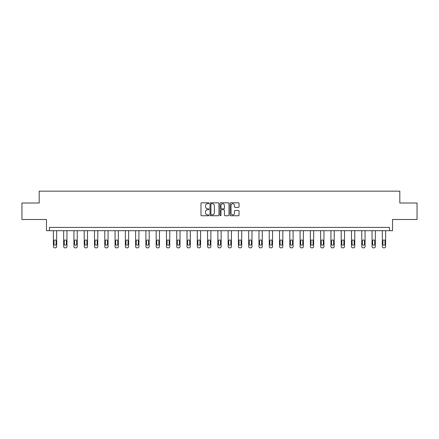 <?xml version="1.0" encoding="UTF-8"?>
<svg xmlns="http://www.w3.org/2000/svg" width="439" height="439" viewBox="0 0 439 439"><rect width="100%" height="100%" fill="white"/><g stroke="black" fill="none" stroke-linecap="round" stroke-linejoin="round"><path stroke-width="0.66" d="M208.959 203.262A0.455 0.455 0 0 0 208.503 202.813L201.633 202.813A0.648 0.648 0 0 0 200.985 203.46L200.985 215.099A0.648 0.648 0 0 0 201.633 215.747L208.503 215.747A0.455 0.455 0 0 0 208.959 215.297A0.455 0.455 0 0 0 208.503 214.841L207.614 214.841A2.069 2.069 0 0 1 205.545 212.772L205.545 211.801A2.069 2.069 0 0 1 207.614 209.732L208.503 209.732A0.455 0.455 0 0 0 208.959 209.282A0.455 0.455 0 0 0 208.503 208.827L207.614 208.827A2.069 2.069 0 0 1 205.545 206.758L205.545 205.787A2.069 2.069 0 0 1 207.614 203.718L208.503 203.718A0.455 0.455 0 0 0 208.959 203.262M21.95 203.021L21.95 219.495L46.463 219.495L46.463 230.694L392.537 230.694L392.537 219.495L417.05 219.495L417.05 203.021L399.819 203.021L399.819 191.157L39.181 191.157L39.181 203.021L21.95 203.021M238.404 207.373A0.648 0.648 0 0 0 239.052 206.725L239.052 203.46A0.648 0.648 0 0 0 238.404 202.813L230.771 202.813A0.648 0.648 0 0 0 230.124 203.46L230.124 215.099A0.648 0.648 0 0 0 230.771 215.747L238.404 215.747A0.648 0.648 0 0 0 239.052 215.099L239.052 211.154A0.648 0.648 0 0 0 238.404 210.511L235.134 210.511A0.648 0.648 0 0 0 234.492 211.154L234.492 213.113A1.729 1.729 0 0 1 232.758 214.841A1.729 1.729 0 0 1 231.029 213.113L231.029 205.447A1.729 1.729 0 0 1 232.758 203.718A1.729 1.729 0 0 1 234.492 205.447L234.492 206.725A0.648 0.648 0 0 0 235.134 207.373L238.404 207.373M389.541 230.694L389.541 227.402L49.459 227.402L49.459 230.694M218.935 203.46A0.648 0.648 0 0 0 218.287 202.813L210.654 202.813A0.648 0.648 0 0 0 210.007 203.46L210.007 215.099A0.648 0.648 0 0 0 210.654 215.747L218.287 215.747A0.648 0.648 0 0 0 218.935 215.099L218.935 203.46M220.713 202.813L228.346 202.813A0.648 0.648 0 0 1 228.993 203.46L228.993 215.099A0.648 0.648 0 0 1 228.346 215.747L225.081 215.747A0.648 0.648 0 0 1 224.433 215.099L224.433 210.38A0.648 0.648 0 0 0 223.786 209.732L221.618 209.732A0.648 0.648 0 0 0 220.971 210.38L220.971 215.297A0.455 0.455 0 0 1 220.521 215.747A0.455 0.455 0 0 1 220.065 215.297L220.065 203.46A0.648 0.648 0 0 1 220.713 202.813M211.368 203.718A0.455 0.455 0 0 0 210.912 204.168L210.912 214.391A0.455 0.455 0 0 0 211.368 214.841L212.306 214.841A2.069 2.069 0 0 0 214.375 212.772L214.375 205.787A2.069 2.069 0 0 0 212.306 203.718L211.368 203.718M224.433 205.479A1.729 1.729 0 0 0 222.699 203.751A1.729 1.729 0 0 0 220.971 205.479L220.971 208.179A0.648 0.648 0 0 0 221.618 208.827L223.786 208.827A0.648 0.648 0 0 0 224.433 208.179L224.433 205.479M56.675 230.694L56.675 246.52A1.317 1.317 149.4 0 1 55.358 247.843L54.699 247.843A1.317 1.317 149.4 0 1 53.382 246.52L53.382 230.694M56.082 244.15L56.082 240.989A1.054 1.054 149.4 0 0 55.029 239.935A1.054 1.054 149.4 0 0 53.975 240.989L53.975 244.15A1.054 1.054 149.4 0 0 55.029 245.203A1.054 1.054 149.4 0 0 56.082 244.15M66.953 230.694L66.953 246.52A1.317 1.317 149.4 0 1 65.636 247.843L64.977 247.843A1.317 1.317 149.4 0 1 63.66 246.52L63.66 230.694M66.36 244.15L66.36 240.989A1.054 1.054 149.4 0 0 65.307 239.935A1.054 1.054 149.4 0 0 64.253 240.989L64.253 244.15A1.054 1.054 149.4 0 0 65.307 245.203A1.054 1.054 149.4 0 0 66.36 244.15M77.237 230.694L77.237 246.52A1.317 1.317 149.4 0 1 75.92 247.843L75.256 247.843A1.317 1.317 149.4 0 1 73.939 246.52L73.939 230.694M76.644 244.15L76.644 240.989A1.054 1.054 149.4 0 0 75.59 239.935A1.054 1.054 149.4 0 0 74.531 240.989L74.531 244.15A1.054 1.054 149.4 0 0 75.59 245.203A1.054 1.054 149.4 0 0 76.644 244.15M87.515 230.694L87.515 246.52A1.317 1.317 149.4 0 1 86.198 247.843L85.539 247.843A1.317 1.317 149.4 0 1 84.222 246.52L84.222 230.694M86.922 244.15L86.922 240.989A1.054 1.054 149.4 0 0 85.868 239.935A1.054 1.054 149.4 0 0 84.815 240.989L84.815 244.15A1.054 1.054 149.4 0 0 85.868 245.203A1.054 1.054 149.4 0 0 86.922 244.15M97.793 230.694L97.793 246.52A1.317 1.317 149.4 0 1 96.476 247.843L95.817 247.843A1.317 1.317 149.4 0 1 94.5 246.52L94.5 230.694M97.2 244.15L97.2 240.989A1.054 1.054 149.4 0 0 96.146 239.935A1.054 1.054 149.4 0 0 95.093 240.989L95.093 244.15A1.054 1.054 149.4 0 0 96.146 245.203A1.054 1.054 149.4 0 0 97.2 244.15M108.071 230.694L108.071 246.52A1.317 1.317 149.4 0 1 106.754 247.843L106.095 247.843A1.317 1.317 149.4 0 1 104.778 246.52L104.778 230.694M107.478 244.15L107.478 240.989A1.054 1.054 149.4 0 0 106.425 239.935A1.054 1.054 149.4 0 0 105.371 240.989L105.371 244.15A1.054 1.054 149.4 0 0 106.425 245.203A1.054 1.054 149.4 0 0 107.478 244.15M118.354 230.694L118.354 246.52A1.317 1.317 149.4 0 1 117.037 247.843L116.373 247.843A1.317 1.317 149.4 0 1 115.056 246.52L115.056 230.694M117.762 244.15L117.762 240.989A1.054 1.054 149.4 0 0 116.708 239.935A1.054 1.054 149.4 0 0 115.649 240.989L115.649 244.15A1.054 1.054 149.4 0 0 116.708 245.203A1.054 1.054 149.4 0 0 117.762 244.15M128.632 230.694L128.632 246.52A1.317 1.317 149.4 0 1 127.315 247.843L126.657 247.843A1.317 1.317 149.4 0 1 125.34 246.52L125.34 230.694M128.04 244.15L128.04 240.989A1.054 1.054 149.4 0 0 126.986 239.935A1.054 1.054 149.4 0 0 125.933 240.989L125.933 244.15A1.054 1.054 149.4 0 0 126.986 245.203A1.054 1.054 149.4 0 0 128.04 244.15M138.911 230.694L138.911 246.52A1.317 1.317 149.4 0 1 137.594 247.843L136.935 247.843A1.317 1.317 149.4 0 1 135.618 246.52L135.618 230.694M138.318 244.15L138.318 240.989A1.054 1.054 149.4 0 0 137.264 239.935A1.054 1.054 149.4 0 0 136.211 240.989L136.211 244.15A1.054 1.054 149.4 0 0 137.264 245.203A1.054 1.054 149.4 0 0 138.318 244.15M149.189 230.694L149.189 246.52A1.317 1.317 149.4 0 1 147.872 247.843L147.213 247.843A1.317 1.317 149.4 0 1 145.896 246.52L145.896 230.694M148.596 244.15L148.596 240.989A1.054 1.054 149.4 0 0 147.542 239.935A1.054 1.054 149.4 0 0 146.489 240.989L146.489 244.15A1.054 1.054 149.4 0 0 147.542 245.203A1.054 1.054 149.4 0 0 148.596 244.15M159.472 230.694L159.472 246.52A1.317 1.317 149.4 0 1 158.155 247.843L157.491 247.843A1.317 1.317 149.4 0 1 156.174 246.52L156.174 230.694M158.88 244.15L158.88 240.989A1.054 1.054 149.4 0 0 157.826 239.935A1.054 1.054 149.4 0 0 156.767 240.989L156.767 244.15A1.054 1.054 149.4 0 0 157.826 245.203A1.054 1.054 149.4 0 0 158.88 244.15M169.75 230.694L169.75 246.52A1.317 1.317 149.4 0 1 168.433 247.843L167.775 247.843A1.317 1.317 149.4 0 1 166.458 246.52L166.458 230.694M169.158 244.15L169.158 240.989A1.054 1.054 149.4 0 0 168.104 239.935A1.054 1.054 149.4 0 0 167.05 240.989L167.05 244.15A1.054 1.054 149.4 0 0 168.104 245.203A1.054 1.054 149.4 0 0 169.158 244.15M180.028 230.694L180.028 246.52A1.317 1.317 149.4 0 1 178.711 247.843L178.053 247.843A1.317 1.317 149.4 0 1 176.736 246.52L176.736 230.694M179.436 244.15L179.436 240.989A1.054 1.054 149.4 0 0 178.382 239.935A1.054 1.054 149.4 0 0 177.329 240.989L177.329 244.15A1.054 1.054 149.4 0 0 178.382 245.203A1.054 1.054 149.4 0 0 179.436 244.15M190.306 230.694L190.306 246.52A1.317 1.317 149.4 0 1 188.989 247.843L188.331 247.843A1.317 1.317 149.4 0 1 187.014 246.52L187.014 230.694M189.714 244.15L189.714 240.989A1.054 1.054 149.4 0 0 188.66 239.935A1.054 1.054 149.4 0 0 187.607 240.989L187.607 244.15A1.054 1.054 149.4 0 0 188.66 245.203A1.054 1.054 149.4 0 0 189.714 244.15M200.59 230.694L200.59 246.52A1.317 1.317 149.4 0 1 199.273 247.843L198.609 247.843A1.317 1.317 149.4 0 1 197.292 246.52L197.292 230.694M199.997 244.15L199.997 240.989A1.054 1.054 149.4 0 0 198.944 239.935A1.054 1.054 149.4 0 0 197.885 240.989L197.885 244.15A1.054 1.054 149.4 0 0 198.944 245.203A1.054 1.054 149.4 0 0 199.997 244.15M210.868 230.694L210.868 246.52A1.317 1.317 149.4 0 1 209.551 247.843L208.893 247.843A1.317 1.317 149.4 0 1 207.576 246.52L207.576 230.694M210.276 244.15L210.276 240.989A1.054 1.054 149.4 0 0 209.222 239.935A1.054 1.054 149.4 0 0 208.168 240.989L208.168 244.15A1.054 1.054 149.4 0 0 209.222 245.203A1.054 1.054 149.4 0 0 210.276 244.15M221.146 230.694L221.146 246.52A1.317 1.317 149.4 0 1 219.829 247.843L219.171 247.843A1.317 1.317 149.4 0 1 217.854 246.52L217.854 230.694M220.554 244.15L220.554 240.989A1.054 1.054 149.4 0 0 219.5 239.935A1.054 1.054 149.4 0 0 218.446 240.989L218.446 244.15A1.054 1.054 149.4 0 0 219.5 245.203A1.054 1.054 149.4 0 0 220.554 244.15M231.424 230.694L231.424 246.52A1.317 1.317 149.4 0 1 230.107 247.843L229.449 247.843A1.317 1.317 149.4 0 1 228.132 246.52L228.132 230.694M230.832 244.15L230.832 240.989A1.054 1.054 149.4 0 0 229.778 239.935A1.054 1.054 149.4 0 0 228.724 240.989L228.724 244.15A1.054 1.054 149.4 0 0 229.778 245.203A1.054 1.054 149.4 0 0 230.832 244.15M241.708 230.694L241.708 246.52A1.317 1.317 149.4 0 1 240.391 247.843L239.727 247.843A1.317 1.317 149.4 0 1 238.41 246.52L238.41 230.694M241.115 244.15L241.115 240.989A1.054 1.054 149.4 0 0 240.056 239.935A1.054 1.054 149.4 0 0 239.003 240.989L239.003 244.15A1.054 1.054 149.4 0 0 240.056 245.203A1.054 1.054 149.4 0 0 241.115 244.15M251.986 230.694L251.986 246.52A1.317 1.317 149.4 0 1 250.669 247.843L250.011 247.843A1.317 1.317 149.4 0 1 248.693 246.52L248.693 230.694M251.393 244.15L251.393 240.989A1.054 1.054 149.4 0 0 250.34 239.935A1.054 1.054 149.4 0 0 249.286 240.989L249.286 244.15A1.054 1.054 149.4 0 0 250.34 245.203A1.054 1.054 149.4 0 0 251.393 244.15M262.264 230.694L262.264 246.52A1.317 1.317 149.4 0 1 260.947 247.843L260.289 247.843A1.317 1.317 149.4 0 1 258.972 246.52L258.972 230.694M261.671 244.15L261.671 240.989A1.054 1.054 149.4 0 0 260.618 239.935A1.054 1.054 149.4 0 0 259.564 240.989L259.564 244.15A1.054 1.054 149.4 0 0 260.618 245.203A1.054 1.054 149.4 0 0 261.671 244.15M272.542 230.694L272.542 246.52A1.317 1.317 149.4 0 1 271.225 247.843L270.567 247.843A1.317 1.317 149.4 0 1 269.25 246.52L269.25 230.694M271.95 244.15L271.95 240.989A1.054 1.054 149.4 0 0 270.896 239.935A1.054 1.054 149.4 0 0 269.842 240.989L269.842 244.15A1.054 1.054 149.4 0 0 270.896 245.203A1.054 1.054 149.4 0 0 271.95 244.15M282.826 230.694L282.826 246.52A1.317 1.317 149.4 0 1 281.509 247.843L280.845 247.843A1.317 1.317 149.4 0 1 279.528 246.52L279.528 230.694M282.233 244.15L282.233 240.989A1.054 1.054 149.4 0 0 281.174 239.935A1.054 1.054 149.4 0 0 280.12 240.989L280.12 244.15A1.054 1.054 149.4 0 0 281.174 245.203A1.054 1.054 149.4 0 0 282.233 244.15M293.104 230.694L293.104 246.52A1.317 1.317 149.4 0 1 291.787 247.843L291.128 247.843A1.317 1.317 149.4 0 1 289.811 246.52L289.811 230.694M292.511 244.15L292.511 240.989A1.054 1.054 149.4 0 0 291.458 239.935A1.054 1.054 149.4 0 0 290.404 240.989L290.404 244.15A1.054 1.054 149.4 0 0 291.458 245.203A1.054 1.054 149.4 0 0 292.511 244.15M303.382 230.694L303.382 246.52A1.317 1.317 149.4 0 1 302.065 247.843L301.406 247.843A1.317 1.317 149.4 0 1 300.089 246.52L300.089 230.694M302.789 244.15L302.789 240.989A1.054 1.054 149.4 0 0 301.736 239.935A1.054 1.054 149.4 0 0 300.682 240.989L300.682 244.15A1.054 1.054 149.4 0 0 301.736 245.203A1.054 1.054 149.4 0 0 302.789 244.15M313.66 230.694L313.66 246.52A1.317 1.317 149.4 0 1 312.343 247.843L311.685 247.843A1.317 1.317 149.4 0 1 310.368 246.52L310.368 230.694M313.067 244.15L313.067 240.989A1.054 1.054 149.4 0 0 312.014 239.935A1.054 1.054 149.4 0 0 310.96 240.989L310.96 244.15A1.054 1.054 149.4 0 0 312.014 245.203A1.054 1.054 149.4 0 0 313.067 244.15M323.944 230.694L323.944 246.52A1.317 1.317 149.4 0 1 322.627 247.843L321.963 247.843A1.317 1.317 149.4 0 1 320.646 246.52L320.646 230.694M323.351 244.15L323.351 240.989A1.054 1.054 149.4 0 0 322.292 239.935A1.054 1.054 149.4 0 0 321.238 240.989L321.238 244.15A1.054 1.054 149.4 0 0 322.292 245.203A1.054 1.054 149.4 0 0 323.351 244.15M334.222 230.694L334.222 246.52A1.317 1.317 149.4 0 1 332.905 247.843L332.246 247.843A1.317 1.317 149.4 0 1 330.929 246.52L330.929 230.694M333.629 244.15L333.629 240.989A1.054 1.054 149.4 0 0 332.575 239.935A1.054 1.054 149.4 0 0 331.522 240.989L331.522 244.15A1.054 1.054 149.4 0 0 332.575 245.203A1.054 1.054 149.4 0 0 333.629 244.15M344.5 230.694L344.5 246.52A1.317 1.317 149.4 0 1 343.183 247.843L342.524 247.843A1.317 1.317 149.4 0 1 341.207 246.52L341.207 230.694M343.907 244.15L343.907 240.989A1.054 1.054 149.4 0 0 342.854 239.935A1.054 1.054 149.4 0 0 341.8 240.989L341.8 244.15A1.054 1.054 149.4 0 0 342.854 245.203A1.054 1.054 149.4 0 0 343.907 244.15M354.778 230.694L354.778 246.52A1.317 1.317 149.4 0 1 353.461 247.843L352.802 247.843A1.317 1.317 149.4 0 1 351.485 246.52L351.485 230.694M354.185 244.15L354.185 240.989A1.054 1.054 149.4 0 0 353.132 239.935A1.054 1.054 149.4 0 0 352.078 240.989L352.078 244.15A1.054 1.054 149.4 0 0 353.132 245.203A1.054 1.054 149.4 0 0 354.185 244.15M365.061 230.694L365.061 246.52A1.317 1.317 149.4 0 1 363.744 247.843L363.08 247.843A1.317 1.317 149.4 0 1 361.763 246.52L361.763 230.694M364.469 244.15L364.469 240.989A1.054 1.054 149.4 0 0 363.41 239.935A1.054 1.054 149.4 0 0 362.356 240.989L362.356 244.15A1.054 1.054 149.4 0 0 363.41 245.203A1.054 1.054 149.4 0 0 364.469 244.15M375.34 230.694L375.34 246.52A1.317 1.317 149.4 0 1 374.023 247.843L373.364 247.843A1.317 1.317 149.4 0 1 372.047 246.52L372.047 230.694M374.747 244.15L374.747 240.989A1.054 1.054 149.4 0 0 373.693 239.935A1.054 1.054 149.4 0 0 372.64 240.989L372.64 244.15A1.054 1.054 149.4 0 0 373.693 245.203A1.054 1.054 149.4 0 0 374.747 244.15M385.618 230.694L385.618 246.52A1.317 1.317 149.4 0 1 384.301 247.843L383.642 247.843A1.317 1.317 149.4 0 1 382.325 246.52L382.325 230.694M385.025 244.15L385.025 240.989A1.054 1.054 149.4 0 0 383.971 239.935A1.054 1.054 149.4 0 0 382.918 240.989L382.918 244.15A1.054 1.054 149.4 0 0 383.971 245.203A1.054 1.054 149.4 0 0 385.025 244.15"/></g></svg>
